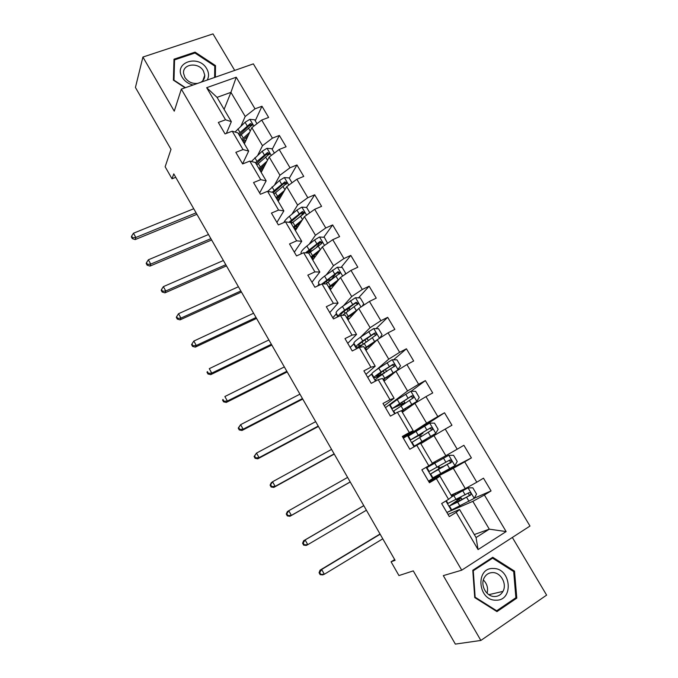 <?xml version="1.0" encoding="UTF-8"?>
<svg xmlns="http://www.w3.org/2000/svg" width="678" height="678" viewBox="0 0 678 678"><rect width="100%" height="100%" fill="white"/><g stroke="black" fill="none" stroke-linecap="round" stroke-linejoin="round"><path stroke-width="1.02" d="M234.698 70.41L212.994 33.9L142.914 57.054L135.431 87.47L171 149.355L165.144 166.771L172.017 178.789L175.746 177.339M529.984 526.052L253.352 63.876L181.331 89.115L461.718 570.181L529.984 526.052M461.718 570.181L443.31 575.622L480.863 640.447L546.621 595.123L512.339 537.451M480.863 640.447L455.353 644.1L413.275 570.884L398.952 575.563L391.07 561.791L395.096 560.316L173.771 173.882L172.017 178.789M224.104 109.353L230.935 92.361L217.045 97.361L231.342 121.659L225.528 119.786L218.333 122.455L225.045 133.913L232.232 131.193L243.021 149.558L235.842 152.347L242.631 163.923L249.801 161.093L260.708 179.653L253.547 182.552L260.403 194.255L267.556 191.306L278.573 210.07L271.437 213.087L278.37 224.918L285.506 221.859L296.642 240.817L289.523 243.953L296.54 255.92L303.642 252.733L314.906 271.895L307.812 275.158L314.897 287.252L321.982 283.946L333.373 303.32L326.304 306.71L333.466 318.931L340.526 315.499L352.043 335.093L344.992 338.602L352.238 350.967L359.272 347.407L370.917 367.213L363.891 370.858L371.222 383.358L378.231 379.663L389.994 399.698L383.002 403.469L390.409 416.114L397.393 412.283L409.3 432.539L402.334 436.454L409.826 449.234L416.775 445.276L428.81 465.761L421.877 469.803L429.454 482.736L436.378 478.634L448.548 499.347L441.641 503.534L449.302 516.611L456.201 512.373L478.066 549.578L506.127 531.577L489.287 529.162L472.837 501.347L446.887 512.483M225.528 119.786L206.671 87.691L236.241 77.233L255.004 108.827L261.971 106.243L255.25 120.769M506.127 531.577L484.406 495.016L491.058 490.923L483.473 478.176L476.804 482.219L464.71 461.854L471.396 457.904L463.888 445.293L457.192 449.2L445.234 429.064L451.946 425.242L444.522 412.775L437.802 416.546L425.97 396.63L432.708 392.943L425.369 380.612L418.614 384.257L406.91 364.561L413.682 360.993L406.419 348.797L399.639 352.314L388.07 332.83L394.859 329.389L387.68 317.329L380.875 320.719L369.425 301.447L376.248 298.134L369.137 286.201L362.306 289.472L350.984 270.403L357.831 267.208L350.797 255.403L343.941 258.555L332.745 239.69L339.61 236.614L332.652 224.935L325.779 227.969L314.694 209.307L321.584 206.349L314.702 194.789L307.804 197.705L296.837 179.246L303.744 176.399L296.939 164.966L290.014 167.771L279.166 149.499L286.099 146.762L279.361 135.447L272.42 138.143L261.683 120.065L268.632 117.438L261.971 106.243M232.232 131.193L237.978 132.939L248.665 151.092L242.588 163.856M244.377 143.812L251.835 127.684L262.488 145.702L257.81 155.143M248.665 151.092L243.021 149.558M261.683 120.065L251.835 127.684M272.42 138.143L262.488 145.702M249.801 161.093L255.369 162.5L266.166 180.84L259.657 192.984M261.208 172.415L269.183 157.025L279.955 175.229L274.802 184.501M266.166 180.84L260.708 179.653M279.166 149.499L269.183 157.025M290.014 167.771L279.955 175.229M267.556 191.306L272.946 192.366L283.862 210.909L276.912 222.426M278.217 201.324L286.718 186.67L297.608 205.078L291.913 214.206M283.862 210.909L278.573 210.07M296.837 179.246L286.718 186.67M307.804 197.705L297.608 205.078M285.506 221.859L290.709 222.562L301.735 241.3L294.345 252.174M295.396 230.52L304.439 216.638L315.44 235.232L309.117 244.275M301.735 241.3L296.642 240.817M314.694 209.307L304.439 216.638M325.779 227.969L315.44 235.232M303.642 252.733L308.668 253.072L319.813 272.014L311.956 282.234M312.761 260.021L322.355 246.919L333.474 265.717L326.364 274.743M317.431 286.074L319.092 283.963M319.813 272.014L314.906 271.895M332.745 239.69L322.355 246.919M343.941 258.555L333.474 265.717M325.813 283.921L340.102 273.039L338.025 271.675L321.974 283.946L326.813 283.913L338.085 303.066L329.762 312.609M330.296 289.837L340.458 277.531L351.696 296.532L343.568 305.659M332.779 317.77L336.491 313.609M338.085 303.066L333.373 303.32M350.984 270.403L340.458 277.531M362.306 289.472L351.696 296.532M340.526 315.499L345.161 315.092L356.552 334.449L347.755 343.314M348.026 319.957L358.755 308.473L370.12 327.677L360.552 337.144M350.162 347.424L354.069 343.551M356.552 334.449L352.043 335.093M369.425 301.447L358.755 308.473M380.875 320.719L370.12 327.677M359.272 347.407L363.705 346.611L375.222 366.179L365.934 374.341M365.934 350.399L377.256 339.746L388.74 359.162L376.697 369.595M367.713 377.383L371.841 373.807M375.222 366.179L370.917 367.213M388.07 332.83L377.256 339.746M399.639 352.314L388.74 359.162M378.231 379.663L382.46 378.477L394.096 398.257L384.316 405.707M384.036 381.163L395.952 371.358L407.563 390.986L385.451 407.656M394.096 398.257L389.994 399.698M406.91 364.561L395.952 371.358M418.614 384.257L407.563 390.986M397.393 412.283L401.418 410.69L413.182 430.7L402.893 437.403M402.334 412.249L414.86 403.325L426.598 423.165L403.376 438.242L407.495 435.581L414.08 446.81M413.182 430.7L409.3 432.539M425.97 396.63L414.86 403.325M437.802 416.546L426.598 423.165M416.775 445.276L420.58 443.268L432.479 463.489L428.81 465.761M420.818 443.675L433.971 435.64L445.836 455.701L432.301 463.176M445.234 429.064L433.971 435.64M457.192 449.2L445.836 455.701M448.548 499.347L451.997 496.66L439.963 476.202L428.945 481.872M441.607 473.202L428.504 481.109L453.294 468.312L465.294 488.601L451.107 495.152M439.963 476.202L436.378 478.634M464.71 461.854L453.294 468.312M476.804 482.219L465.294 488.601M478.066 549.578L476.058 537.552L459.557 509.509L448.014 514.407M474.303 534.561L489.287 529.162L476.058 537.552M459.557 509.509L456.201 512.373M484.406 495.016L472.837 501.347M142.914 57.054L174.263 111.167L181.331 89.115M394.672 559.562L391.07 561.791M231.342 121.659L226.367 133.413M240.944 126.108L245.207 116.48L230.935 92.361L236.241 77.233M217.045 97.361L206.671 87.691M255.004 108.827L245.207 116.48M491.058 490.923L474.286 498.203M452.989 509.551L446.87 512.458M451.455 510.483L445.878 500.974M457.523 500.22L456.938 499.228M432.886 478.846L426.123 467.328M438.997 468.769L437.827 466.786M435.335 462.557L434.869 461.76M471.396 457.904L441.675 473.32M416.639 430.801L407.495 435.581M423.318 442.149L422.886 441.42M420.368 437.149L419.267 435.268M444.522 412.775L416.656 430.793M394.689 413.766L389.384 404.732L385.468 407.681M390.672 404.037L389.384 404.732M401.656 405.368L401.139 404.486M425.369 380.612L411.088 391.274M375.51 381.095L371.459 374.197L367.739 377.426M383.138 379.629L396.944 370.739L400.537 365.874L396.969 359.849L392.096 359.755L378.782 368.188C374.264 371.197 371.951 373.078 371.841 373.824L371.459 374.197M406.419 348.797L393.571 359.781M356.543 348.789L353.73 343.983L350.195 347.475M354.187 343.754L353.73 343.983M387.68 317.329L376.036 328.644M337.788 316.829L336.178 314.075L332.822 317.838M336.635 313.855L336.178 314.075M369.137 286.201L358.535 297.854M350.585 306.592L348.636 308.727M319.236 285.226L318.804 284.48L317.609 285.989M327.991 280.302L326.821 280.734M319.262 284.26L318.804 284.48M350.797 255.403L341.11 267.386M336.135 273.548L331.55 279.209M314.151 256.801L313.558 255.792M332.652 224.935L323.779 237.258M319.974 242.538L316.753 247.004M297.032 227.74L296.235 226.384M314.702 194.789L306.558 207.443M303.032 212.909L301.625 215.096M279.836 198.535L279.37 197.747M296.939 164.966L289.303 178.221M286.023 183.907L285.726 184.416M279.361 135.447L272.183 149.346M514.517 571.122L492.736 557.282L472.786 570.257L474.727 597.572L496.966 611.607L516.797 598.115L514.517 571.122L513.424 571.41M215.367 77.19L215.502 65.613L195.069 52.121L173.992 59.206L173.399 80.148L185.06 87.809M514.661 598.572L516.797 598.115M194.756 53.087L195.069 52.121M214.757 67.69L215.502 65.613M458.082 499.839L449.412 505.966L451.718 509.89L474.176 498.406L476.549 494.093L472.812 487.796L467.956 487.897L451.997 496.652M467.956 487.897L451.895 496.491M451.429 495.686L455.438 493.152M451.328 495.525L454.09 493.779M449.412 505.966L457.658 502.152L470.905 494.643C471.032 493.05 470.346 492.423 468.829 492.77L447.921 503.415M457.955 499.618L457.328 499.898M457.955 498.686L461.116 497.932L455.913 501.508L456.506 502.517M468.083 493.203L469.523 495.254L468.845 495.957L452.056 504.44L455.913 501.508M380.155 534.222L321.66 569.486L324.33 574.249L322.72 574.893L320.143 574.639L320.779 574.385L319.719 572.478L319.075 572.74L320.143 574.639M382.782 538.815L324.33 574.249L320.779 574.385M319.719 572.478L321.66 569.486L320.067 570.156L380.027 534.01M320.067 570.156L319.075 572.74M493.389 568.503C475.253 567.249 477.617 600.657 495.855 600.183C514.068 601.055 511.271 568.062 493.389 568.503M492.711 572.588C488.813 572.647 485.923 574.495 484.041 578.131C480.143 585.512 486.558 596.776 494.567 596.521C498.271 596.445 501.067 594.742 502.957 591.402C507.246 584.038 500.864 572.376 492.711 572.588M515.89 597.733L496.677 610.785L475.151 597.208L473.269 570.749L492.584 558.172L513.695 571.579L515.89 597.733M495.906 610.937L496.677 610.785M474.71 597.31L475.151 597.208M472.829 570.876L473.269 570.749M490.304 558.867L492.584 558.172M487.092 593.267C488.338 588.199 487.092 583.766 483.355 579.961M207.205 80.046C209.121 76.529 208.977 72.792 206.782 68.842C198.739 53.867 172.966 62.512 182.229 77.317C184.662 81.25 188.255 83.818 193.01 85.021M200.841 82.275C203.536 80.648 204.841 78.284 204.764 75.207L203.434 70.987C198.646 61.867 182.357 63.749 183.577 73.377L184.882 77.402C187.976 81.928 192.255 83.928 197.705 83.377M185.433 87.682L173.992 80.165L174.56 59.884L194.976 53.011L214.773 66.08L214.629 77.445M173.907 62.079L174.56 59.884M439.573 468.413L430.623 473.956L432.903 477.829L454.836 465.735L457.235 461.506L453.54 455.285L448.675 455.336L426.911 467.634L435.301 462.498M448.675 455.336L429.53 466.117L435.268 462.438M430.623 473.956L451.616 461.921C451.684 460.387 450.989 459.794 449.531 460.15L429.174 471.481M439.53 468.345L438.937 468.659M439.064 466.905L440.09 467.828L442.632 466.6L437.488 470.201M448.505 460.743C449.87 460.633 450.472 461.26 450.302 462.625L437.293 469.871M363.806 505.678L305.134 539.959L307.77 544.671L306.253 545.451L303.651 545.137L304.252 544.824L303.202 542.934L302.6 543.256L303.651 545.137M366.417 510.229L307.77 544.671L304.252 544.824M303.202 542.934L305.134 539.959L303.625 540.756L363.772 505.619M303.625 540.756L302.6 543.256M417.233 435.793L417.453 436.174L422.945 433.217L420.767 434.632L421.284 436.607M420.953 442.107L435.7 433.411L438.132 429.284L434.479 423.123L429.615 423.131L408.376 436.064M435.7 433.411L414.283 446.124L422.936 441.497M421.097 442.361L426.564 439.352L422.979 441.573M412.046 442.31L432.53 429.572C432.547 428.089 431.852 427.53 430.437 427.877L410.605 439.861L420.377 434.691M417.453 436.174L413.216 438.352L429.089 428.733C430.581 428.276 431.31 428.81 431.284 430.352L432.53 429.572M419.335 435.386L420.385 434.7M347.611 477.405L288.769 510.712L291.379 515.382L289.938 516.297L350.238 481.982M350.195 481.914L291.379 515.382L287.887 515.551L286.845 513.687L286.277 514.051L287.319 515.916L287.887 515.551M286.277 514.051L287.345 511.644L288.769 510.712L286.845 513.687M287.319 515.916L289.938 516.297M398.63 404.19L399.24 405.224L404.868 402.554L402.656 404.741M401.554 410.936L416.775 401.444L419.233 397.41L415.622 391.316L410.758 391.274L397.24 399.545L390.053 404.842M416.775 401.444L401.452 410.758M402.139 411.927L404.563 410.665M402.046 411.758L405.715 409.843M393.681 411.021L413.648 397.579C413.622 396.147 412.927 395.613 411.554 395.96L392.223 408.554L402.3 404.012M399.24 405.224L394.825 407.054L410.275 396.901C411.707 396.435 412.436 396.952 412.461 398.444L413.648 397.579M401.334 404.825L402.317 404.037M331.567 449.395L272.556 481.753L275.149 486.372L273.785 487.423L334.254 454.082M334.127 453.87L275.149 486.372L271.675 486.558L270.649 484.711L270.107 485.134L271.141 486.982L271.675 486.558M270.107 485.134L271.217 482.821L272.556 481.753L270.649 484.711M271.141 486.982L273.785 487.423M398.054 369.824L382.96 379.333M383.968 381.036L384.485 380.79M381.019 371.993C376.493 374.985 374.163 376.849 374.044 377.57C374.18 378.061 376.027 377.46 379.587 375.765L394.969 365.934C394.901 364.552 394.206 364.035 392.876 364.391L381.019 371.993L378.782 368.188M380.231 372.925L381.206 374.595L376.629 376.087L382.434 371.442L391.655 365.417C393.045 364.95 393.774 365.434 393.842 366.874L394.969 365.934M381.206 374.595L384.663 372.934M375.502 380.07L375.434 379.943C375.57 379.231 377.9 377.383 382.434 374.392L384.672 378.205M315.677 421.657L256.504 453.074L259.072 457.65L257.793 458.82L318.423 426.445M318.219 426.081L259.072 457.65L255.631 457.853L254.606 456.023L254.097 456.489L255.123 458.32L255.631 457.853M254.097 456.489L256.504 453.074L254.606 456.023M255.123 458.32L257.793 458.82M379.816 338.11L382.045 334.678L378.51 328.711L373.646 328.576L360.51 337.169C356.086 340.271 353.865 342.28 353.865 343.212L353.975 343.39M367.069 338.475L368.247 340.483M377.137 339.856L364.671 348.246M375.722 341.187L364.917 348.661M358.264 347.916L376.485 334.627C376.383 333.296 375.688 332.805 374.392 333.152L362.73 340.932C358.289 344.017 356.06 346.017 356.043 346.924C356.204 347.475 357.594 347.229 360.204 346.187M361.857 344.916C359.823 345.712 358.738 345.882 358.62 345.441C358.628 344.687 360.484 343.026 364.179 340.458L373.239 334.271C374.578 333.796 375.307 334.254 375.417 335.652L376.485 334.627M299.939 394.172L240.614 424.665L243.148 429.199L241.953 430.496L302.744 399.062M302.456 398.554L243.148 429.199L239.732 429.42L238.715 427.606L238.241 428.123L239.258 429.937L239.732 429.42M238.241 428.123L240.614 424.665L238.715 427.606M239.258 429.937L241.953 430.496M362.094 306.27L363.755 303.812L360.255 297.913L355.382 297.735L342.441 306.473C338.093 309.668 335.974 311.812 336.085 312.914L336.22 313.143M346.712 309.371L349.602 308.863L350.06 309.651M357.772 309.524L346.568 317.482M356.136 311.278L346.882 318.016M342.424 315.338L358.196 303.668L356.111 302.252L344.627 310.193C340.28 313.372 338.144 315.507 338.237 316.584L338.246 316.609M341.204 315.44L340.797 315.117C340.72 314.219 342.5 312.439 346.119 309.804L355.009 303.447C356.314 302.981 357.043 303.413 357.179 304.769L358.196 303.668M353.001 314.634L350.907 314.999M284.345 366.942L224.867 396.537L227.376 401.029L226.257 402.444L287.209 371.934M286.836 371.29L227.376 401.029L223.986 401.257L222.986 399.461L222.545 400.028L223.545 401.825L223.986 401.257M222.545 400.028L222.986 399.461M223.545 401.825L226.257 402.444M334.178 283.684L332.703 285.675M344.678 274.675L345.653 273.276L342.187 267.437L337.322 267.217L324.559 276.107C320.296 279.378 318.27 281.658 318.482 282.938L318.643 283.209M326.482 280.861L331.94 279.234M338.949 279.353L328.661 287.048M337.288 281.37L329.042 287.692M323.508 283.938L328.245 279.463L336.119 273.556L336.983 272.963L338.729 273.09M334.127 285.201L330.364 286.565M268.895 339.966L209.273 368.671L211.756 373.12L210.714 374.654L271.81 345.06M271.361 344.271L211.756 373.12L208.392 373.366L207.4 371.586L206.985 372.205L207.977 373.976L208.392 373.366M206.985 372.205L207.4 371.586M207.977 373.976L210.714 374.654M327.576 243.292L324.313 237.283L319.448 237.02L314.584 239.961L306.863 246.055C302.685 249.419 300.752 251.818 301.066 253.267L301.252 253.589M307.626 252.038L312.346 250.445M320.524 249.419L310.939 256.928M318.914 251.623L311.388 257.691M308.795 253.284L321.491 243.741L322.194 242.741L320.126 241.427L305.431 252.852M306.803 252.945L318.296 243.394L320.813 242.86M314.05 256.631L314.363 255.157M316.397 253.572L317.202 253.953M315.456 256.343L312.27 257.462L313.321 259.25M311.414 257.742L312.27 257.462M253.589 313.236L193.823 341.068L196.289 345.475L195.315 347.128L256.555 318.431M256.03 317.507L196.289 345.475L192.942 345.738L191.959 343.975L191.577 344.636L192.56 346.399L192.942 345.738M192.56 346.399L195.315 347.128M193.823 341.068L191.959 343.975M309.804 212.807L306.626 207.451L301.761 207.146L296.93 210.087L289.353 216.316C286.353 218.808 284.54 220.884 283.913 222.537M290.887 222.85L292.684 222.308M302.413 219.748L293.404 227.13M300.896 222.087L293.913 227.994M291.277 223.52L303.769 213.782L304.473 212.756L302.413 211.494L288.82 222.299M290.142 222.477L300.651 213.545L303.091 212.951M297.617 227.113L297.727 226.537L295.303 226.664M297.261 225.028L299.218 224.655M297.252 227.672L295.133 228.35L295.93 229.706M294.269 228.605L295.133 228.35M238.419 286.76L178.517 313.728L180.958 318.092L180.068 319.863L241.444 292.04M240.843 290.981L180.958 318.092L177.644 318.363L176.67 316.618L176.314 317.329L177.289 319.075L177.644 318.363M177.289 319.075L180.068 319.863M178.517 313.728L176.67 316.618M292.006 182.789L289.125 177.924L284.251 177.577L279.463 180.518L267.793 191.357M284.591 190.34L276.048 197.629M283.167 192.798L276.624 198.612M273.946 194.061L286.938 183.094L284.887 181.874L272.192 192.221M273.209 192.806L283.192 184.009L285.548 183.357M280.345 197.662L276.717 198.501M278.319 196.917L281.234 196.12M279.472 199.162L278.175 199.535L278.717 200.459M277.302 199.773L278.175 199.535M223.393 260.513L163.356 286.641L165.779 290.972L164.957 292.854L226.469 265.895M225.791 264.708L165.779 290.972L162.483 291.252L161.517 289.523L161.195 290.286L162.161 292.006L162.483 291.252M162.161 292.006L164.957 292.854M163.356 286.641L161.517 289.523M274.404 153.092L271.802 148.702L266.929 148.312L262.174 151.253L251.369 161.491M264.598 164.729L264.912 165.271M267.03 161.186L258.869 168.441M265.691 163.771L259.505 169.525M256.793 164.907L269.59 153.745L267.547 152.558L255.479 162.678M256.123 163.779L265.92 154.779L268.183 154.076M262.784 169.373L259.852 170.119M262.649 166.441L263.53 167.932L260.123 168.822M262.022 170.848L261.386 171.017L261.674 171.509M260.505 171.22L261.386 171.017M208.502 234.512L148.346 259.81L150.736 264.098L149.991 266.09L211.629 239.978M210.875 238.664L150.736 264.098L147.465 264.395L146.507 262.683L146.219 263.488L147.168 265.191L147.465 264.395M147.168 265.191L149.991 266.09M148.346 259.81L146.507 262.683M256.979 123.701L254.657 119.777L249.792 119.353L245.063 122.294L235.012 132.041M247.106 136.236L247.767 136.464M249.69 132.303L241.868 139.549M248.445 135.015L242.571 140.736M239.809 136.049L252.411 124.701L250.385 123.549L238.512 133.846M243.148 140.032L243.495 140.617L242.605 140.804M239.224 135.049L248.818 125.854L251.004 125.108M245.461 141.465L243.3 141.982M243.495 140.617L246.139 139.99M243.877 142.965L244.766 142.778M193.739 208.748L133.464 233.232L135.837 237.478L135.159 239.58L196.917 214.299M196.095 212.858L135.837 237.478L132.591 237.783L131.642 236.088L131.379 236.936L132.32 238.631L132.591 237.783M132.32 238.631L135.159 239.58M133.464 233.232L131.642 236.088M474.236 498.296L468.074 487.897M456.184 499.635L453.845 495.669M452.201 495.194L452.709 496.067M455.243 493.27L455.896 494.372M458.955 499.567L459.701 500.839M459.998 506.127L457.658 502.152M465.159 494.83L462.803 490.838M469.015 501.356L466.65 497.355M468.845 495.957L470.32 495.296M457.269 499.788L458.659 498.932M454.896 465.625L448.802 455.336M437.081 467.21L434.768 463.277M440.861 473.625L438.547 469.685M445.895 462.226L443.565 458.277M449.709 468.676L447.37 464.727M449.59 463.396L451.006 462.642M438.912 468.625L440.319 467.803M419.36 435.429L420.767 434.632M435.759 433.31L429.733 423.131M418.19 435.123L415.902 431.242M420.292 433.962L420.572 434.445M421.928 441.471L419.64 437.581M426.843 429.979L424.538 426.072M430.615 436.361L428.301 432.445M429.089 428.733L430.437 427.877M401.401 404.936L402.817 404.164M416.843 401.342L410.876 391.274M399.503 403.385L397.24 399.545M401.63 402.291L402.393 403.588M405.325 408.554L405.969 409.656M402.308 410.444L402.842 411.343M403.207 409.665L400.935 405.817M407.995 398.079L405.715 394.215M411.724 404.393L409.444 400.52M410.275 396.901L411.554 395.96M398.122 369.722L392.223 359.755M383.163 370.959L384.401 373.061M386.816 377.163L387.502 378.316M383.875 379.112L384.74 380.587M389.35 366.518L387.096 362.705M393.045 372.764L390.782 368.934M391.655 365.417L392.876 364.391M379.519 338.297L373.764 328.584M362.73 340.932L360.51 337.169M362.027 342L363.179 343.966M364.9 339.966L366.078 341.966M368.51 346.094L369.222 347.305M365.628 348.119L366.603 349.772M366.349 347.077L364.128 343.305M370.908 335.305L368.679 331.525M374.561 341.483L372.324 337.695M373.239 334.271L374.392 333.152M360.993 306.998L355.509 297.735M344.627 310.193L342.441 306.473M344.009 311.397L345.085 313.228M346.839 309.321L347.933 311.177M350.399 315.363L351.145 316.618M347.577 317.448L348.653 319.279M348.212 316.279L346.017 312.55M352.662 304.422L350.45 300.676M356.272 310.532L354.06 306.787M355.009 303.447L356.111 302.252M331.381 286.057L332.813 285.387M342.661 276.039L337.441 267.225M326.728 279.785L324.559 276.107M326.186 281.116L327.186 282.811M329.423 279.76L329.983 280.7M332.873 285.608L333.254 286.26M329.72 287.108L330.898 289.108M330.271 285.802L328.093 282.116M334.61 273.861L332.423 270.158M338.178 279.904L335.991 276.2M336.983 272.963L338.025 271.675M324.525 245.411L319.567 237.029M309.007 249.699L306.863 246.055M308.846 251.648L309.473 252.716M314.465 256.064L314.067 255.386M312.516 255.648L310.363 251.996M316.745 243.622L314.584 239.961M320.279 249.606L318.109 245.936M319.143 242.792L320.126 241.427M306.592 215.104L301.88 207.146M291.472 219.918L289.353 216.316M297.515 227.274L296.913 226.266M294.947 225.808L292.82 222.198M299.066 213.706L296.93 210.087M302.532 219.57L300.422 215.994M301.49 212.934L302.413 211.494M288.836 185.119L284.379 177.585M274.124 190.45L272.022 186.882M279.836 195.611L280.268 196.349M277.556 196.281L275.454 192.705M281.582 184.102L279.463 180.518M284.921 189.764L282.921 186.365M284.023 183.391L284.887 181.874M271.276 155.448L267.056 148.321M256.954 161.288L254.869 157.754M260.352 167.059L258.267 163.525M264.267 154.804L262.174 151.253M267.496 160.271L265.59 157.042M266.734 154.152L267.547 152.558M253.894 126.091L249.911 119.362M239.953 132.422L237.902 128.93M245.631 137.575L246.546 139.117M243.317 138.134L241.258 134.634M247.139 125.803L245.063 122.294M250.258 131.083L248.445 128.023M249.623 125.218L250.385 123.549M446.327 500.703L447.963 503.491M458.269 493.101L457.684 492.118M462.082 499.567L461.142 497.966M469.523 495.254L470.905 494.643M457.218 499.711L458.455 498.957M488.83 594.665L502.957 591.402M202.841 80.69L204.764 75.207M426.911 467.634L429.182 471.507M442.954 467.134L442.641 466.608M450.302 462.625L451.616 461.921M438.869 468.549L440.09 467.828M408.359 436.03L410.605 439.861M422.936 433.208L422.58 432.598M412.029 442.285L414.283 446.124M390.003 404.758L392.223 408.554M404.842 402.52L403.876 400.884M408.139 408.114L407.58 407.156M393.63 410.944L395.147 413.521M371.841 373.824L374.044 377.57M386.63 371.646L385.375 369.51M389.562 376.621L389.036 375.722M375.434 379.943L375.968 380.858M353.865 343.212L356.043 346.924M371.188 345.458L370.688 344.619M336.085 312.914L338.237 316.584M318.482 282.938L319.702 285.014M339.212 274.124L340.102 273.039M301.066 253.267L301.354 253.758M317.118 253.784L316.804 253.258M321.448 243.766L322.194 242.741M299.591 224.079L299.218 223.443M303.837 213.748L304.473 212.756M282.158 194.527L281.811 193.933M286.396 184.035L286.938 183.094M269.124 154.635L269.59 153.745M252.021 125.54L252.411 124.701"/></g></svg>
